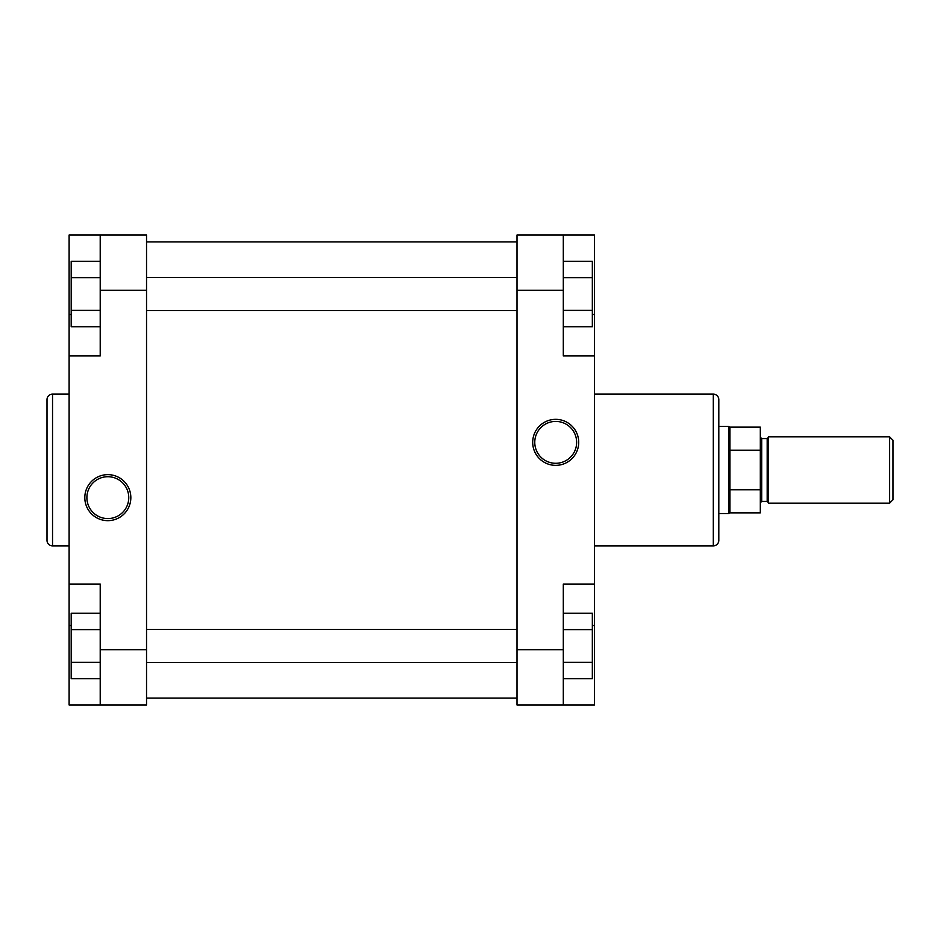 <?xml version="1.0" encoding="UTF-8"?>
<svg xmlns="http://www.w3.org/2000/svg" width="940" height="940" viewBox="0 0 940 940"><rect width="100%" height="100%" fill="white"/><g stroke="black" fill="none" stroke-linecap="round" stroke-linejoin="round"><path stroke-width="1.41" d="M146.534 698.091L517 698.091M146.534 241.909L517 241.909M47 540.359L47 399.641A5.534 5.534 0 0 1 52.534 394.107L52.534 545.893A5.534 5.534 0 0 1 47 540.359M107.818 520.654A23.006 23.006 0 0 1 84.812 497.648A23.006 23.006 0 0 1 107.818 474.641A23.006 23.006 0 0 1 130.836 497.648A23.006 23.006 0 0 1 107.818 520.654M107.818 476.709A20.939 20.939 0 0 0 86.891 497.648A20.939 20.939 0 0 0 107.818 518.586A20.939 20.939 0 0 0 128.757 497.648A20.939 20.939 0 0 0 107.818 476.709M69.114 394.107L52.534 394.107M69.114 545.893L52.534 545.893M100.216 705L100.216 584.046L69.114 584.046L69.114 705L146.534 705L146.534 290.296L100.216 290.296L100.216 235L69.114 235L69.114 584.046M69.114 355.954L100.216 355.954L100.216 290.296M100.216 235L146.534 235L146.534 290.296M100.216 326.744L71.193 326.744L71.193 261.308L100.216 261.308M71.193 310.388L100.216 310.388M71.193 277.664L100.216 277.664M100.216 678.692L71.193 678.692L71.193 613.256L100.216 613.256M71.193 662.336L100.216 662.336M71.193 629.612L100.216 629.612M555.705 419.346A23.006 23.006 0 0 1 578.711 442.352A23.006 23.006 0 0 1 555.705 465.359A23.006 23.006 0 0 1 532.698 442.352A23.006 23.006 0 0 1 555.705 419.346M555.705 463.291A20.939 20.939 0 0 0 576.643 442.352A20.939 20.939 0 0 0 555.705 421.414A20.939 20.939 0 0 0 534.766 442.352A20.939 20.939 0 0 0 555.705 463.291M718.818 424.387L718.818 426.454L728.688 426.454L728.688 513.546L718.818 513.546L718.818 515.614L718.818 399.641L718.818 540.359A5.534 5.534 0 0 1 713.295 545.893L713.295 394.107A5.534 5.534 0 0 1 718.818 399.641M594.409 545.893L713.295 545.893M594.409 394.107L713.295 394.107M563.307 235L563.307 355.954L594.409 355.954L594.409 235L517 235L517 649.705L563.307 649.705L563.307 705L594.409 705L594.409 355.954M594.409 584.046L563.307 584.046L563.307 649.705M563.307 705L517 705L517 649.705M718.818 540.359L718.818 515.614M563.307 613.256L592.341 613.256L592.341 678.692L563.307 678.692M592.341 629.612L563.307 629.612M592.341 662.336L563.307 662.336M563.307 261.308L592.341 261.308L592.341 326.744L563.307 326.744M592.341 277.664L563.307 277.664M592.341 310.388L563.307 310.388M889.545 436.818L893 440.284L893 499.716L889.545 503.182L889.545 436.818L768.591 436.818L768.591 503.182L889.545 503.182M729.886 489.775L760.295 489.775L760.295 427.148L729.886 427.148L729.886 512.852L728.688 513.546M760.295 489.775L760.295 512.852L729.886 512.852M729.886 450.225L760.295 450.225M100.216 649.705L146.534 649.705M71.193 314.489L69.114 314.489M71.193 625.511L69.114 625.511M563.307 290.296L517 290.296M592.341 625.511L594.409 625.511M592.341 314.489L594.409 314.489M760.295 437.171L761.682 438.557L761.682 501.443L767.205 501.443L767.205 438.557L768.591 437.171M146.534 662.559L517 662.559M146.534 629.389L517 629.389M146.534 310.611L517 310.611M146.534 277.441L517 277.441M761.682 438.557L767.205 438.557M729.886 427.148L728.688 426.454M761.682 501.443L760.295 502.829M767.205 501.443L768.591 502.829"/></g></svg>
